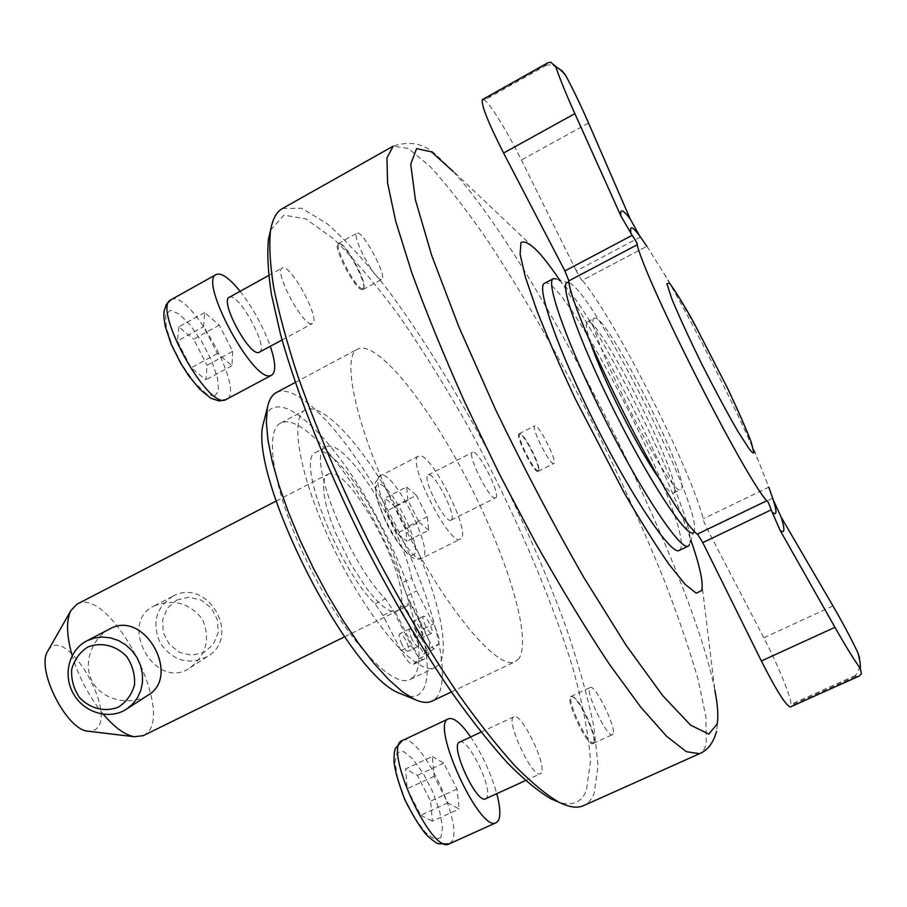 <?xml version="1.0" encoding="UTF-8"?>
<svg xmlns="http://www.w3.org/2000/svg" width="907" height="907" viewBox="0 0 907 907"><rect width="100%" height="100%" fill="white"/><g stroke="black" fill="none" stroke-linecap="round" stroke-linejoin="round"><path stroke-width="0.68" stroke-dasharray="4.54 3.4" d="M640.41 236.999L576.33 270.898C579.346 276.794 581.342 279.946 582.305 280.342L646.884 246.296L582.317 280.331C614.957 319.298 689.059 465.461 703.288 518.77C703.118 519.949 704.535 523.532 707.539 529.529L763.785 637.791C777.945 664.888 791.335 697.415 790.995 704.399L790.382 706.938M594.72 318.142L594.459 318.232C579.89 318.244 672.178 501.254 680.84 489.542L681.406 488.975C690.046 478.318 606.091 312.768 594.72 318.142M547.851 62.776L545.787 64.692L483.59 99.691L482.49 99.566M483.59 99.691L484.372 100.11C489.587 102.684 507.648 132.093 521.4 160.017L576.33 270.898M545.787 64.692L546.433 65.213C551.354 64.295 556.49 66.052 561.83 70.463L550.912 62.232M861.435 673.64L859.587 658.097C860.426 665.681 859.042 671.475 855.426 675.454L855.562 676.463L859.224 676.032M109.588 629.05C91.834 638.358 82.015 664.207 92.956 682.778C104.033 701.236 131.356 705.646 147.875 695.272M48.082 650.58C64.885 622.043 119.656 715.362 94.906 729.886L88.784 731.303M76.982 604.175C109.588 584.641 177.33 714.841 144.984 734.625L143.283 735.645M103.33 714.308C89.34 697.166 78.943 677.574 72.152 655.557M176.786 600.071L188.849 597.203L201.229 600.117L211.467 608.234L217.487 619.946L218.111 632.905L213.213 644.526L203.78 652.507L191.728 655.273L179.416 652.314L169.28 644.231L163.283 632.61L162.625 619.73L167.432 608.121L176.786 600.071M172.715 596.318C207.578 576.444 242.146 636.589 207.374 656.577C188.905 665.432 173.282 661.067 160.494 643.482C151.628 623.642 155.641 607.939 172.557 596.398L172.715 596.318M646.884 246.296L663.278 272.395C692.404 321.577 736.393 408.796 758.626 461.448L768.819 487.161L703.288 518.77M412.141 639.424C409.431 633.698 408.649 630.161 409.828 628.8C412.594 626.952 421.506 645.331 418.342 646.374C416.835 646.578 414.771 644.265 412.141 639.424M425.791 626.499C423.161 620.989 422.39 617.588 423.478 616.307C426.041 614.572 434.668 632.304 431.721 633.256C430.292 633.426 428.319 631.181 425.791 626.499M415.939 631.295C413.32 625.785 412.572 622.383 413.683 621.091C416.302 619.322 424.907 637.031 421.902 638.018C420.451 638.199 418.467 635.966 415.939 631.295M401.96 644.367C399.25 638.653 398.502 635.104 399.704 633.732C402.527 631.862 411.427 650.217 408.207 651.283C406.665 651.498 404.579 649.197 401.96 644.367M276.091 501.095L327.824 474.316L324.797 477.842L323.459 484.372L323.935 493.669L326.225 505.358L330.261 518.883L335.862 533.611L350.601 563.723L367.562 589.731L375.815 599.572L383.389 606.67L389.931 610.74L395.157 611.658L419.181 658.584L413.399 664.332C410.327 664.786 406.166 660.183 400.917 650.523L382.981 615.502L375.135 603.869C336.678 566.478 294.934 457.275 316.078 452.287C333.98 440.632 390.996 528.736 402.05 582.816L411.699 578.042L416.664 590.933L433.591 624.005C438.512 634.22 440.167 640.92 438.58 644.117L433.603 649.242L409.817 602.792L407.901 605.525L405.157 606.749L429.226 653.743L423.58 659.434C420.553 659.854 416.426 655.228 411.177 645.557L393.207 610.479L385.384 598.801C347.211 561.195 305.171 451.924 325.942 447.128C343.458 435.689 400.35 524.031 411.699 578.042M327.824 474.316C347.744 461.141 413.49 583.258 399.93 607.656L423.671 654.026L428.773 648.845C430.428 645.625 428.796 638.925 423.898 628.721L406.994 595.706L402.05 582.816M419.181 658.584L429.226 653.743M395.157 611.658L405.157 606.749M399.93 607.656L409.817 602.792M423.671 654.026L433.603 649.242M153.952 606.046C173.305 598.439 189.506 602.894 202.544 619.413C210.617 638.959 206.331 655.183 189.688 668.085C155.358 691.769 117.343 623.211 153.793 606.125L153.952 606.046M438.387 665.08L435.269 667.416C418.762 676.86 372.856 626.601 337.109 555.447C301.147 484.395 288.018 417.605 305.432 409.953C323.708 400.735 367.743 451.697 400.815 515.63C434.113 579.403 452.808 648.856 438.387 665.08M413.467 677.03L410.179 679.445C392.788 689.297 346.179 639.684 310.579 568.825C274.776 498.068 262.577 431.097 280.841 422.979C300.036 413.263 344.705 463.624 377.697 527.307C410.928 590.842 428.841 660.387 413.467 677.03M232.691 351.338L231.943 365.691L217.397 353.526L203.587 326.611L204.71 312.564L219.245 325.125L232.691 351.338L207.034 365.328L205.968 379.795L191.116 367.868L177.364 341.066L203.587 326.611M219.245 325.125L193.645 339.218L207.034 365.328M204.71 312.564L178.826 326.894L193.645 339.218M178.826 326.894L177.364 341.066M217.397 353.526L191.116 367.868M231.943 365.691L205.968 379.795M432.288 756.495L443.738 763.116L457.015 789.033L459.203 808.987L447.809 802.888L434.17 776.29L432.288 756.495L405.622 768.921L417.379 775.36L430.61 801.153L432.435 821.186L459.203 808.987M434.17 776.29L407.152 788.795L405.622 768.921M447.809 802.888L420.735 815.28L407.152 788.795M420.735 815.28L432.435 821.186M457.015 789.033L430.61 801.153M443.738 763.116L417.379 775.36M229.222 297.349C237.985 291.113 269.447 348.39 259.436 352.267M311.736 323.731C302.972 326.441 273.426 270.83 282.179 268.019C289.934 262.327 321.418 320.194 312.427 323.516L311.736 323.731M240.106 291.328C253.087 308.176 263.155 326.52 270.331 346.361M459.577 742.13C467.695 736.745 493.249 789.056 486.708 797.718L485.596 798.772M541.343 772.809L540.379 773.807C532.556 779.204 504.7 719.081 513.906 716.802C521.072 711.848 546.91 764.556 541.343 772.809M470.676 736.96C482.263 754.431 490.959 773.342 496.775 793.67M264.776 417.923C276.782 383.842 329.899 432.945 371.677 507.693C413.807 581.943 439.544 671.135 421.279 692.268C417.401 696.576 411.88 697.608 404.692 695.363M276.397 392.516C299.265 381.11 352.313 441.845 391.631 517.455C431.222 592.895 453.772 676.418 436.437 697.698L432.027 701.122M518.929 658.539L515.346 661.588C498.612 671.599 445.881 609.629 402.13 522.659C358.208 435.779 339.728 356.53 357.721 349.025C376.87 339.637 427.378 402.776 466.992 479.338C506.809 555.753 532.443 638.891 518.929 658.539M495.71 497.762L495.562 497.852C490.54 501.922 466.311 453.965 472.57 452.321C477.638 448.5 501.299 494.973 495.71 497.762M270.592 230.174L283.959 215.14L305.738 218.836L333.674 238.904C354.592 259.323 376.643 285.32 399.828 316.894C423.15 350.771 446.051 387.538 468.545 427.197C512.602 507.807 550.526 594.765 573.088 668.924C582.952 704.671 588.745 735.543 590.491 761.54L586.353 790.53C581.602 802.344 572.521 806.278 559.12 802.31M282.496 208.508L301.612 208.259L326.826 223.451C345.998 240.31 366.507 262.701 388.355 290.591C421.948 336.236 454.645 388.706 486.447 448.013C517.58 507.886 543.803 566.762 565.152 624.662C577.895 661.838 587.475 695.816 593.881 726.609L598.064 765.769L594.142 793.342C591.761 799.384 588.258 803.477 583.609 805.62M559.676 279.968C603.019 343.005 666.021 467.921 690.93 540.255M544.483 283.347C563.44 271.068 693.413 525.357 680.499 548.962L679.184 550.47M569.04 282.882L556.376 278.925C583.133 289.174 697.483 515.924 689.819 543.52L689.49 544.654M569.539 283.097C593.473 292.145 701.236 505.845 694.286 530.47L694.161 530.992M590.638 342.937C586.376 330.148 585.276 323.153 587.328 321.951C597.906 313.55 683.368 481.436 674.207 492.49L673.618 493.068C671.429 493.998 666.452 488.952 658.709 477.921M451.21 520.051L451.04 520.153C445.303 524.563 421.245 476.935 428.206 474.939C433.965 470.767 457.491 516.922 451.21 520.051M396.994 533.271L385.849 511.491L384.829 498.102L394.726 506.333L405.633 527.659L406.869 541.196L396.994 533.271L419.079 522.16L407.912 500.301L385.849 511.491M460.79 538.826L460.405 539.075C449.985 547.329 405.701 459.668 418.524 456.164C429.136 448.704 471.901 532.375 460.79 538.826M407.912 500.301L406.642 486.991L384.829 498.102M406.642 486.991L416.336 495.369L394.726 506.333M416.336 495.369L427.276 516.763L405.633 527.659M427.276 516.763L428.75 530.244L406.869 541.196M428.75 530.244L419.079 522.16M538.18 471.311L538.089 471.368C534.54 474.406 514.575 434.861 519.121 433.807L519.938 433.863C524.756 435.258 540.255 465.971 538.531 470.676L538.18 471.311M538.452 470.495C534.824 474.214 513.475 430.36 520.731 434.124C525.402 435.485 540.459 465.314 538.781 469.883L538.452 470.495M553.905 463.432L553.814 463.488C550.481 466.413 530.459 426.766 534.801 425.825C538.157 423.07 557.737 461.606 553.905 463.432M362.449 289.718C356.009 291.374 331.803 245.457 338.164 243.609L339.683 243.677C346.769 245.842 365.816 281.181 363.73 288.267L362.449 289.718M381.291 279.481C375.135 280.977 350.896 234.902 356.973 233.201C362.154 229.131 388.003 277.293 381.779 279.356L381.291 279.481M362.755 288.687C355.453 290.059 330.069 238.711 340.647 243.994C347.528 246.092 366.02 280.422 364.002 287.281L362.755 288.687M593.666 742.765L593.008 743.513C587.464 747.538 564.245 697.993 570.934 696.497L572.419 696.667C579.267 699.172 596.284 735.362 593.836 742.277L593.666 742.765M613.064 733.91L612.44 734.636C607.214 738.525 583.847 688.867 590.23 687.517C595.015 683.935 616.567 727.697 613.064 733.91M594.006 741.79C589.981 751.699 562.079 691.077 573.36 697.029C580.004 699.456 596.545 734.625 594.164 741.314L594.006 741.79M855.426 675.454L790.995 704.399M855.562 676.463L790.972 705.465M832.955 605.921L763.785 637.791M772.662 498.238L707.539 529.529M588.552 123.069L521.4 160.017M546.433 65.213L484.372 100.11M382.981 615.502L393.207 610.479M375.135 603.869L385.384 598.801M400.917 650.523L411.177 645.557M413.819 664.037L423.988 659.14M428.773 648.845L438.58 644.117M423.898 628.721L433.591 624.005M406.994 595.706L416.664 590.933M171.038 299.741C188.962 287.723 246.25 391.393 226.433 399.522M214.483 396.393L205.878 393.468L194.381 382.38L182.318 365.249L172.239 345.601L166.276 327.62L165.63 315.024L170.289 310.273L179.189 314.06L190.481 325.42L202 342.03L211.603 360.748L217.51 378.106L218.576 390.838L214.483 396.393M402.277 740.554C418.637 730.237 464.611 824.134 451.686 841.605L449.26 843.861M440.859 837.592L434.77 839.474L425.383 832.422L414.578 817.706L404.613 798.296L397.617 778.331L394.998 761.971L397.187 752.481L403.615 751.54L412.923 759.08L423.286 773.478L432.775 791.97L439.623 811.141L442.537 827.411L440.859 837.592M538.747 252.441L438.024 156.764C425.576 143.862 410.633 140.324 393.196 146.152L408.195 148.397L429.771 166.106C446.766 184.62 465.45 208.531 485.812 237.838C517.443 285.49 549.154 339.501 580.968 399.885C612.316 460.722 639.752 520.062 663.289 577.895C677.665 614.935 689.195 648.584 697.902 678.844L705.918 716.915L706.236 743.003C705.124 748.558 702.902 752.118 699.558 753.672M453.409 171.706C538.531 264.821 690.544 566.263 714.818 690.068C718.095 704.864 718.661 718.639 716.519 731.393M422.662 557.794L422.231 558.054C410.712 566.83 366.689 479.712 380.589 475.631C392.278 467.638 434.85 550.81 422.662 557.794M413.785 554.721C403.944 562.771 366.507 489.621 377.902 484.565C388.559 479.009 423.671 547.681 413.785 554.721M568.814 280.977L637.315 244.799M697.279 533.996L766.869 500.551M758.626 461.448C733.003 395.327 701.224 332.302 663.278 272.395M423.478 616.307L413.683 621.091M431.721 633.256L421.902 638.018M409.828 628.8L399.704 633.732M418.342 646.374L408.207 651.283M423.58 659.434L413.399 664.332M325.942 447.128L316.078 452.287M172.557 596.398L153.793 606.125M207.374 656.577L189.676 668.085M344.547 636.827L406.801 606.25M410.179 679.445L435.269 667.416M280.841 422.979L305.432 409.953M282.077 339.989L312.427 323.516M268.642 275.513L282.179 268.019M525.516 780.576L540.379 773.807M481.039 732.119L513.906 716.802M451.391 691.939L515.346 661.588M295.297 382.414L357.721 349.025M700.623 573.451L714.818 690.068M694.286 530.47L689.819 543.52M673.618 493.068L680.84 489.542M587.328 321.951L594.459 318.232M451.04 520.153L495.562 497.852M428.206 474.939L472.57 452.321M418.524 456.164L380.589 475.631L375.566 482.263C374.693 482.535 375.271 488.567 377.278 500.324C383.185 516.23 388.026 527.182 391.779 533.169C407.901 558.893 416.018 561.059 422.231 558.054L460.405 539.075M520.731 434.124L519.938 433.863M538.781 469.883L538.531 470.676M538.089 471.368L553.814 463.488M519.121 433.807L534.801 425.825M362.97 289.582L381.779 279.356M338.164 243.609L356.973 233.201M340.647 243.994L339.683 243.677M364.002 287.281L363.73 288.267M593.008 743.513L612.44 734.636M570.934 696.497L590.23 687.517M573.36 697.029L572.419 696.667M594.164 741.314L593.836 742.277"/><path stroke-width="1.36" d="M646.884 246.296L639.412 235.537L630.093 218.757L588.552 123.069C580.582 104.838 572.941 88.931 565.628 75.36L561.83 70.463M761.381 660.976C776.415 690.601 786.086 705.918 790.382 706.938L859.224 676.032L861.446 673.64L860.187 668.289C853.952 659.65 845.528 645.999 834.939 627.327L761.381 660.976L702.789 542.624L697.517 534.042M568.655 280.966C573.587 321.69 670.296 512.115 697.177 534.212L766.744 500.777C744.25 476.243 646.646 283.551 637.133 244.799L568.655 280.966M568.893 280.841L564.902 270.944L503.589 153.034C487.796 121.855 480.767 104.033 482.49 99.566L547.851 62.787M637.133 244.799L637.315 244.799C637.564 243.858 635.841 240.695 632.156 235.31L620.932 216.025L574.868 113.647C565.979 93.806 559.698 78.41 556.025 67.435L550.912 62.232L547.851 62.776M766.744 500.777L766.869 500.551C767.685 500.857 769.113 503.963 771.177 509.87L780.043 530.244L834.939 627.327M126.402 709.229L147.875 695.272C181.513 676.52 144.36 608.903 109.758 628.97L86.811 640.864L94.441 638.018L102.423 637.031L110.552 637.882L118.443 640.523L125.71 644.854L132.003 650.648L137.036 657.643L140.551 665.5L142.399 673.844L142.478 682.279L140.789 690.397L137.433 697.823L132.558 704.206L126.402 709.229C109.452 720.226 84.328 712.936 73.603 694.082C62.583 675.398 68.785 650.024 86.811 640.864M87.526 647.201C100.745 641.6 116.266 645.342 126.81 656.725C132.558 665.387 135.132 674.774 134.508 684.876C131.832 694.456 126.481 701.859 118.454 707.075C105.189 712.528 89.804 708.696 79.385 697.404C73.694 688.821 71.12 679.513 71.676 669.479C74.272 659.933 79.555 652.507 87.526 647.201M88.784 731.303L87.809 731.178C66.528 729.954 35.929 669.275 47.595 651.43L48.082 650.58M344.547 636.827L143.283 735.645L134.417 736.745C125.064 735.078 114.701 727.595 103.33 714.308M72.152 655.557C66.494 635.467 66.052 620.501 70.825 610.649L76.982 604.175L276.091 501.095M859.587 658.097L857.92 652.836C851.117 638.528 842.796 622.894 832.955 605.921L781.142 517.126L773.24 499.893L768.819 487.161M753.808 452.491C753.479 453.704 751.994 452.582 749.341 449.135L737.686 431.04C726.79 412.095 714.795 389.704 701.701 363.888C689.173 338.311 679.275 316.781 671.996 299.287L666.849 283.721L669.445 283.12C674.808 290.104 682.778 302.961 693.333 321.702L727.301 387.708C737.788 409.839 745.713 427.809 751.075 441.63L753.808 452.491M282.077 339.989L258.676 352.517C248.949 355.759 219.505 300.716 229.222 297.349L268.642 275.513M270.331 346.361C275.671 362.369 276.125 371.983 271.681 375.181L270.501 375.6C253.212 382.72 198.248 280.558 216.24 274.481C221.399 272.463 229.346 278.075 240.106 291.328M525.516 780.576L485.596 798.772C476.731 804.634 449.362 744.908 459.577 742.13L481.039 732.119M496.775 793.67C500.211 806.708 500.743 815.665 498.385 820.518L496.208 822.672C480.007 833.556 429.691 723.514 448.512 718.798C453.67 717.154 461.051 723.208 470.676 736.96M404.692 695.363L400.089 693.504C348.73 675.93 247.135 474.474 263.54 422.741L264.776 417.923M451.391 691.939L432.027 701.122C427.435 703.31 421.506 702.687 414.238 699.229L402.323 691.678L388.842 679.717L374.149 663.55L358.707 643.607L343.027 620.456L327.631 594.822L313.051 567.578L299.809 539.665L288.358 512.047L279.061 485.664L272.202 461.391L267.939 439.974L266.341 422.016L267.35 407.946C268.891 400.044 271.907 394.908 276.397 392.516L295.297 382.414M559.12 802.31L551.161 798.965C538.565 791.618 524.087 779.691 507.727 763.195C490.449 744.091 472.003 720.827 452.412 693.413C422.027 648.879 392.368 598.461 363.458 542.159C326.327 467.763 296.748 393.082 280.558 334.468L271.499 294.752C267.95 271.783 266.975 253.053 268.551 238.552L270.592 230.174M699.558 753.672L583.609 805.62C577.396 808.466 569.154 807.321 558.882 802.196C546.173 794.747 531.513 782.616 514.927 765.814C497.365 746.336 478.613 722.596 458.647 694.592C427.673 649.083 397.402 597.532 367.834 539.948C339.116 481.946 315.659 426.959 297.485 374.999C286.827 342.29 278.891 313.096 273.665 287.406C270.014 264.073 268.971 245.083 270.547 230.423C272.531 219.12 276.51 211.819 282.496 208.508L393.196 146.152L386.949 157.875L387.572 182.897L395.713 221.308L411.608 272.168C425.961 311.668 443.659 354.943 464.679 401.994L499.201 473.703L536.343 544.098C561.671 588.972 585.956 628.925 609.187 663.947L640.625 706.972L666.668 736.348L686.429 751.722L699.558 753.672C707.653 750.372 713.31 742.946 716.519 731.393M690.93 540.255C695.544 553.508 698.775 564.573 700.623 573.451C702.29 581.512 702.63 587.214 701.633 590.559L696.27 593.201L685.25 584.493L668.913 564.211C655.636 545.152 640.773 521.434 624.333 493.057L575.106 398.513C559.993 366.281 547.193 336.837 536.717 310.171L525.346 277.009L520.108 254.198L520.958 242.645C524.382 240.468 530.3 243.734 538.747 252.441C544.778 259.209 551.762 268.381 559.676 279.968M689.49 544.654L688.243 546.127L679.184 550.47C671.577 555.753 632.995 499.065 595.718 425.032C558.349 351.043 535.697 286.329 544.483 283.347L553.349 278.642L556.376 278.925M688.243 546.127C680.964 551.252 642.678 494.326 605.343 420.179C567.918 346.077 544.903 281.442 553.349 278.642M694.161 530.992L693.991 531.479C690.59 543.338 652.836 487.887 615.331 413.116C577.714 338.39 556.717 276.952 569.04 282.882M658.709 477.921C638.199 449.124 601.602 376.552 590.638 342.937M556.025 67.435C557.986 67.492 561.195 70.134 565.628 75.36M771.177 509.87L702.789 542.624M631.068 233.768C629.435 225.39 632.213 225.979 639.412 235.537M620.932 216.025C619.787 208.372 622.837 209.29 630.093 218.757M574.868 113.647L503.589 153.034M632.156 235.31L564.902 270.944M773.24 499.893C777.299 512.546 776.811 516.468 771.766 511.65M781.142 517.126C785.122 529.813 784.748 534.178 780.043 530.244M857.92 652.836C859.983 660.432 860.743 665.579 860.187 668.289M271.681 375.181L225.151 399.998C206.388 407.923 151.571 306.679 171.038 299.741L216.24 274.481M496.208 822.672L449.26 843.861C431.449 855.437 381.926 746.03 402.277 740.554L448.512 718.798M714.818 690.068C717.732 704.886 718.514 716.179 717.165 723.979L708.866 734.092L690.646 725.192L662.632 695.533L626.068 645.24L583.496 576.931C553.202 523.929 523.94 468.261 495.721 409.93L458.987 327.132L431.63 255.252L415.429 199.925L410.712 164.178L416.596 148.589L431.471 151.888L453.409 171.706M87.809 731.178L134.417 736.745M47.595 651.43L70.825 610.649M171.038 299.741L166.378 304.264L164.02 311.35L163.85 317.053L165.21 326.203L171.049 343.912L180.606 363.117L188.837 375.94L199.914 389.398L210.821 398.207L219.097 400.973L226.433 399.522M449.26 843.861L438.285 843.748C436.052 842.943 432.469 840.336 427.548 835.914C421.222 829.259 413.637 817.15 404.76 799.611C397.912 781.244 394.307 768.263 393.955 760.656C394.023 754.749 394.511 750.656 395.418 748.366L402.277 740.554M400.089 693.504L414.238 699.229M263.54 422.741L267.35 407.946M551.161 798.965L558.882 802.196M268.551 238.552L270.547 230.423"/></g></svg>
